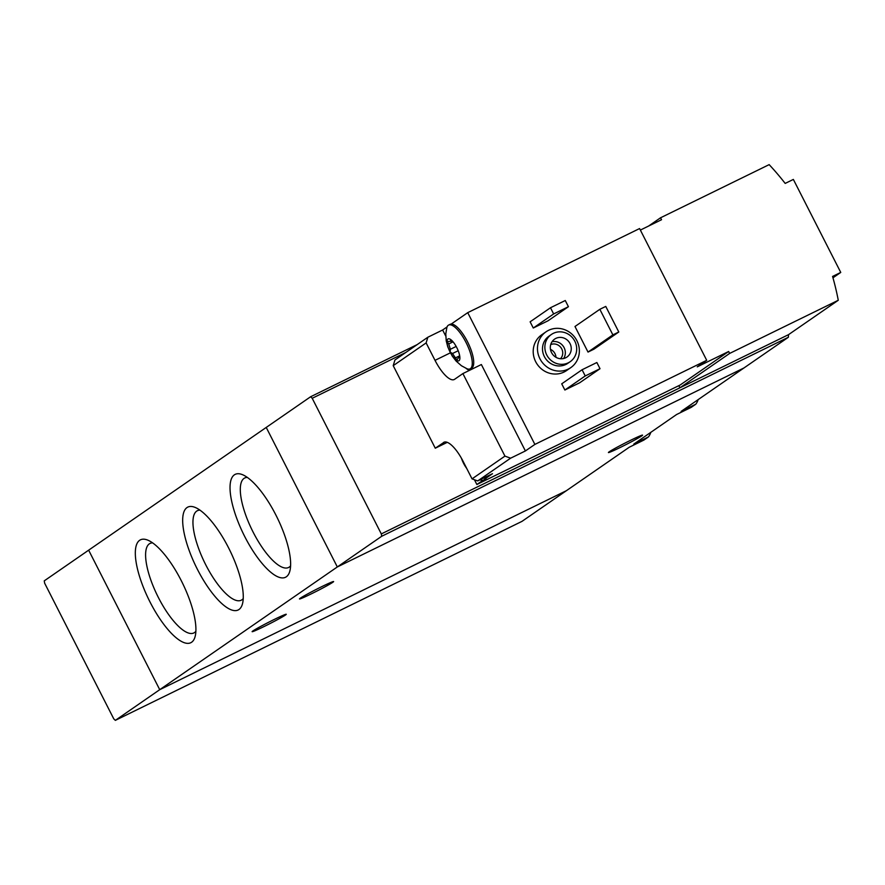 <?xml version="1.0" encoding="UTF-8"?>
<svg xmlns="http://www.w3.org/2000/svg" width="885" height="885" viewBox="0 0 885 885"><rect width="100%" height="100%" fill="white"/><g stroke="black" fill="none" stroke-linecap="round" stroke-linejoin="round"><path stroke-width="1.33" d="M788.546 334.641L679.923 387.796L729.649 353.425L838.272 300.269L788.546 334.641L788.369 337.262L743.975 367.95L337.318 566.953L159.731 689.681L88.644 550.171L159.731 689.681L115.338 720.368L521.995 521.365L566.4 490.688L159.731 689.681L566.4 490.688L629.257 447.235L643.904 440.066L648.406 436.958L633.76 444.126L676.616 414.501L691.262 407.332L695.765 404.224L681.118 411.392L743.975 367.95L337.318 566.953L266.23 427.433L310.624 396.745L312.206 398.283L405.75 352.495M648.406 436.958A78.809 25.787 -116.1 0 0 650.796 432.356M695.765 404.224A78.809 25.787 -116.1 0 0 698.154 399.622M139.642 540.304A57.293 18.751 -116.1 0 0 154.167 609.654A57.293 18.751 -116.1 0 0 195.076 636.713A57.293 18.751 -116.1 0 0 182.465 583.049A57.293 18.751 -116.1 0 0 147.828 540.16A57.293 18.751 -116.1 0 0 139.642 540.304M187 507.57A57.293 18.751 -116.1 0 0 201.526 576.931A57.293 18.751 -116.1 0 0 242.435 603.979A57.293 18.751 -116.1 0 0 229.812 550.315A57.293 18.751 -116.1 0 0 195.187 507.437A57.293 18.751 -116.1 0 0 187 507.57M234.359 474.847A57.293 18.751 -116.1 0 0 248.873 544.198A57.293 18.751 -116.1 0 0 289.793 571.256A57.293 18.751 -116.1 0 0 277.171 517.592A57.293 18.751 -116.1 0 0 242.545 474.703A57.293 18.751 -116.1 0 0 234.359 474.847M115.338 720.368L113.756 718.841L44.648 583.204L44.25 580.859L266.23 427.433L337.318 566.953L381.712 536.266L788.369 337.262M321.753 586.655A19.16 0.896 -27 0 1 333.623 581.556A19.16 0.896 -27 0 1 316.952 591.047A19.16 0.896 -27 0 1 299.484 598.946A19.16 0.896 -27 0 1 321.753 586.655M274.405 619.378A19.16 0.896 -27 0 1 286.264 614.278A19.16 0.896 -27 0 1 269.604 623.77A19.16 0.896 -27 0 1 252.125 631.68A19.16 0.896 -27 0 1 274.405 619.378M630.695 440.243A19.16 0.896 -27 0 1 642.554 435.154A19.16 0.896 -27 0 1 625.894 444.646A19.16 0.896 -27 0 1 608.415 452.545A19.16 0.896 -27 0 1 630.695 440.243M247.313 477.402A49.837 16.306 -116.1 0 0 244.758 477.977A49.837 16.306 -116.1 0 0 244.061 478.376A49.837 16.306 -116.1 0 0 252.557 531A49.837 16.306 -116.1 0 0 288.565 567.495A49.837 16.306 -116.1 0 0 290.59 565.825M199.955 510.136A49.837 16.306 -116.1 0 0 197.399 510.7A49.837 16.306 -116.1 0 0 196.702 511.11A49.837 16.306 -116.1 0 0 205.209 563.734A49.837 16.306 -116.1 0 0 241.207 600.229A49.837 16.306 -116.1 0 0 243.231 598.559M152.607 542.859A49.837 16.306 -116.1 0 0 150.052 543.434A49.837 16.306 -116.1 0 0 149.355 543.844A49.837 16.306 -116.1 0 0 157.851 596.457A49.837 16.306 -116.1 0 0 193.859 632.952A49.837 16.306 -116.1 0 0 195.873 631.282M447.39 341.002L447.002 341.599L451.073 341.256L450.31 339.309A12.191 3.994 -116.1 0 0 447.91 338.999A12.191 3.994 -116.1 0 0 447.002 341.599A12.191 3.994 -116.1 0 0 450.133 352.141A12.191 3.994 -116.1 0 0 456.572 360.394A12.191 3.994 -116.1 0 0 459.89 358.104A12.191 3.994 -116.1 0 0 459.879 357.562A12.191 3.994 -116.1 0 0 456.76 347.562A12.191 3.994 -116.1 0 0 451.306 340.039A12.191 3.994 -116.1 0 0 450.31 339.309L450.852 339.696M456.162 346.444L450.354 349.287L448.761 343.922L447.002 341.599M450.354 349.287L450.133 352.141L452.5 353.513L457.125 360.405M459.89 357.783L459.149 356.821L456.572 360.394M459.89 358.104L459.879 357.44M461.461 458.297A12.191 3.994 -116.1 0 0 463.585 463.364A12.191 3.994 -116.1 0 0 466.66 468.32M427.853 337.229L394.942 359.974L393.217 365.66L426.127 342.915L427.853 337.229L442.633 329.994L445.763 336.123M393.217 365.66L435.276 448.208L444.347 442.091M472.037 478.873L477.701 480.931L510.612 458.187L504.948 456.118L472.037 478.873L463.154 461.428A26.992 8.839 -116.1 0 0 443.938 442.257A26.992 8.839 -116.1 0 0 443.562 442.478M504.948 456.118L462.888 373.581L454.602 379.3A26.992 8.839 -116.1 0 1 454.226 379.521A26.992 8.839 -116.1 0 1 435.022 360.35L426.127 342.915M474.437 479.747L476.86 484.504L680.122 385.03L728.665 351.489L697.247 366.855L706.717 360.317L639.589 228.551L467.734 312.648L451.217 324.054A24.382 7.976 63.9 0 1 468.729 344.265A24.382 7.976 63.9 0 1 471.55 368.138L470.079 368.857A24.382 7.976 -116.1 0 0 466.528 343.446A24.382 7.976 -116.1 0 0 448.64 325.06A24.382 7.976 -116.1 0 0 448.297 325.26A24.382 7.976 -116.1 0 0 446.837 327.583L445.797 333.822L446.217 340.847L447.81 346.964L452.213 355.991L456.096 361.058L461.439 365.748L466.97 368.735A24.382 7.976 -116.1 0 0 470.079 368.857M640.364 230.078L661.526 219.723L660.542 217.787L769.165 164.632A261.252 246.572 55.3 0 1 785.183 183.416L793.358 179.423L840.75 272.425L832.962 277.813M447.047 326.941L442.633 329.994M476.86 484.504L482.956 480.29M510.612 458.187L525.402 450.952L534.872 444.414L706.717 360.317M477.701 480.931L492.491 473.707L486.396 477.911A24.382 7.976 63.9 0 0 486.916 476.429M838.272 300.269A261.252 246.572 55.3 0 0 832.575 276.43L840.75 272.425M570.792 367.629L566.533 370.572A21.771 20.543 -124.7 0 1 537.25 364.343A21.771 20.543 -124.7 0 1 541.775 334.751L546.034 331.809A21.771 20.543 -124.7 0 1 548.534 330.337A21.771 20.543 -124.7 0 1 576.146 339.331A21.771 20.543 -124.7 0 1 570.792 367.629A21.771 20.543 -124.7 0 1 541.509 361.401A21.771 20.543 -124.7 0 1 546.034 331.809M579.653 382.796L564.873 390.019L561.721 383.824L582.076 369.753L596.866 362.518L600.019 368.713L579.653 382.796M548.058 320.779L533.279 328.014L530.126 321.819L550.481 307.748L565.272 300.513L568.424 306.708L548.058 320.779M593.923 349.177L588.016 352.075L574.984 326.499L599.842 309.308L605.76 306.42L618.792 331.997L593.923 349.177M467.734 312.648L534.872 444.414M660.542 217.787L648.539 226.073M678.839 385.661L679.923 387.796L381.313 533.92L381.712 536.266M729.649 353.425L728.665 351.489M417.156 344.619L310.624 396.745M381.313 533.92L312.206 398.283M553.28 333.357A16.55 15.62 -124.7 0 1 574.254 340.183A16.55 15.62 -124.7 0 1 570.183 361.699A16.55 15.62 -124.7 0 1 547.937 356.965A16.55 15.62 -124.7 0 1 551.377 334.475A16.55 15.62 -124.7 0 1 553.28 333.357M555.846 338.391A10.885 10.277 -124.7 0 1 569.652 342.893A10.885 10.277 -124.7 0 1 566.964 357.042A10.885 10.277 -124.7 0 1 552.328 353.923A10.885 10.277 -124.7 0 1 554.596 339.132A10.885 10.277 -124.7 0 1 555.846 338.391M570.183 361.699L567.816 363.326A16.55 15.62 -124.7 0 1 545.569 358.602A16.55 15.62 -124.7 0 1 549.01 336.112L551.377 334.475M552.019 341.743A10.885 10.277 -124.7 0 1 563.314 346.334A10.885 10.277 -124.7 0 1 563.623 358.513M550.713 344.586A8.761 8.275 -124.7 0 1 560.493 358.735M550.459 349.354A8.761 8.275 -124.7 0 1 555.946 357.286M600.019 368.713L585.239 375.948L564.873 390.019M585.239 375.948L582.076 369.753M568.424 306.708L553.645 313.943L533.279 328.014M553.645 313.943L550.481 307.748M618.792 331.997L612.874 334.884L588.016 352.075M612.874 334.884L599.842 309.308M447.257 442.345L435.276 448.208M469.393 370.395A26.992 8.839 63.9 0 1 466.008 368.326M462.888 373.581L481.363 364.531L525.402 450.952M480.024 479.803L480.422 479.969A24.382 7.976 -116.1 0 0 483.531 480.09L485.002 479.36A24.382 7.976 -116.1 0 0 486.396 477.911M483.531 480.09A24.382 7.976 -116.1 0 0 485.434 477.148M451.217 324.054A24.382 7.976 -116.1 0 0 450.122 324.33L448.64 325.06M435.022 360.35L450.376 352.838M453.054 341.82L448.761 343.922M458.187 350.737L452.5 353.513M459.68 355.814L455.786 357.717M461.063 457.589L467.28 469.548M452.08 340.758L451.073 341.256M459.791 356.511L459.149 356.821"/></g></svg>
